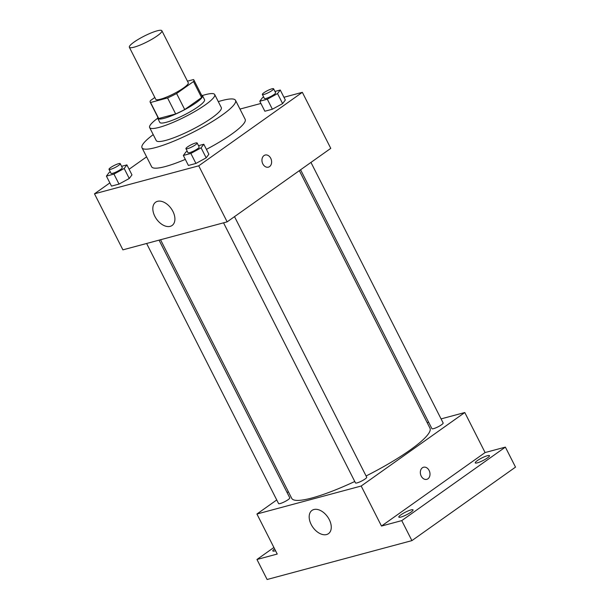 <?xml version="1.0" encoding="UTF-8"?>
<svg xmlns="http://www.w3.org/2000/svg" width="610" height="610" viewBox="0 0 610 610"><rect width="100%" height="100%" fill="white"/><g stroke="black" fill="none" stroke-linecap="round" stroke-linejoin="round"><path stroke-width="0.91" d="M134.032 42.113A18.239 3.225 153.1 0 1 151.158 32.917A18.239 3.225 153.1 0 1 161.879 30.752A18.239 3.225 153.1 0 1 147.071 41.877A18.239 3.225 153.1 0 1 129.35 47.26A18.239 3.225 153.1 0 1 134.032 42.113M161.879 30.752L188.276 82.785A18.239 3.225 153.1 0 1 173.469 93.909A18.239 3.225 153.1 0 1 155.748 99.293L129.35 47.26M193.858 79.956L201.979 95.961A24.499 4.331 153.1 0 1 201.613 97.562L184.723 109.541A24.499 4.331 153.1 0 1 175.68 113.956L158.684 118.515L150.563 102.503L167.559 97.943A24.499 4.331 153.1 0 0 176.603 93.528L193.492 81.549A24.499 4.331 153.1 0 0 193.858 79.956A24.499 4.331 153.1 0 0 193.462 79.567L187.461 81.176M154.826 97.478L150.54 100.528A24.499 4.331 153.1 0 0 150.167 102.122A24.499 4.331 153.1 0 0 150.563 102.503M158.684 118.515A24.499 4.331 153.1 0 1 158.287 118.126L150.167 102.122M157.86 117.28A25.079 4.43 -26.9 0 0 157.769 118.393A25.079 4.43 -26.9 0 0 182.138 110.997A25.079 4.43 -26.9 0 0 202.497 95.701A25.079 4.43 -26.9 0 0 201.552 95.114M202.497 95.701L204.533 99.704A25.079 4.43 153.1 0 1 184.174 115A25.079 4.43 153.1 0 1 159.797 122.397L157.769 118.393M175.68 113.956L167.559 97.943M201.613 97.562L193.492 81.549M184.723 109.541L176.603 93.528M157.7 118.21A36.478 6.443 -26.9 0 0 149.633 127.551A36.478 6.443 -26.9 0 0 185.082 116.8A36.478 6.443 -26.9 0 0 214.697 94.542A36.478 6.443 -26.9 0 0 205.189 94.718A36.478 6.443 -26.9 0 0 202.39 95.534M149.633 127.551L156.236 140.559A36.478 6.443 -26.9 0 0 191.685 129.808A36.478 6.443 -26.9 0 0 221.3 107.551L214.697 94.542M153.224 134.627A52.437 9.264 -26.9 0 0 142 147.78A52.437 9.264 -26.9 0 0 192.958 132.324A52.437 9.264 -26.9 0 0 235.529 100.33A52.437 9.264 -26.9 0 0 221.865 100.581A52.437 9.264 -26.9 0 0 218.288 101.618M235.529 100.33L245.174 119.347A52.437 9.264 153.1 0 1 206.409 149.366M185.326 159.385A52.437 9.264 153.1 0 1 151.646 166.797L142 147.78M263.657 97.005L262.491 97.646L259.776 101.229L264.854 111.233L272.373 109.213L282.613 103.608L285.327 100.025L280.249 90.021L274.95 91.447M187.217 151.234L186.05 151.867L183.335 155.451L188.406 165.462L195.932 163.442L206.172 157.837L208.887 154.254L203.809 144.25L198.509 145.668M109.861 182.901L94.481 193.812L198.73 165.821L302.339 92.323L283.924 97.272M260.905 103.456L239.966 109.076M146.598 156.846L129.099 169.252M110.303 171.883L109.129 172.523L106.414 176.107L111.493 186.111L119.019 184.09L129.259 178.486L131.966 174.902L126.895 164.898L121.588 166.324M94.481 193.812L122.907 249.848L227.156 221.857L330.772 148.36L302.339 92.323M227.156 221.857L198.73 165.821M154.818 216.268A14.251 9.028 54.7 0 1 155.619 202.215A14.251 9.028 54.7 0 1 171.227 208.62A14.251 9.028 54.7 0 1 172.111 225.464A14.251 9.028 54.7 0 1 154.818 216.268M263.993 155.588A6.268 4.728 -105 0 1 265.152 155.039A6.268 4.728 -105 0 1 271.343 159.866A6.268 4.728 -105 0 1 268.408 167.148A6.268 4.728 -105 0 1 262.483 163.129A6.268 4.728 -105 0 1 263.993 155.588M265.152 155.039A6.268 4.728 -105 0 1 271.343 159.873A6.268 4.728 -105 0 1 268.408 167.148M299.335 170.663L429.989 428.205A77.516 13.694 153.1 0 1 366.084 475.983M354.761 481.488A77.516 13.694 153.1 0 1 291.725 498.347L160.537 239.745M146.621 243.481L278.572 503.563A6.291 1.113 -26.9 0 0 282.27 502.815A6.291 1.113 -26.9 0 0 288.179 499.636A6.291 1.113 -26.9 0 0 289.796 497.867L159.042 240.149M310.955 162.42L443.15 422.989A6.291 1.113 153.1 0 1 438.041 426.825A6.291 1.113 153.1 0 1 431.926 428.685L300.577 169.778M234.514 216.641L366.709 477.211A6.291 1.113 153.1 0 1 361.6 481.054A6.291 1.113 153.1 0 1 355.485 482.906L223.542 222.833M276.742 499.964L256.924 514.016L361.181 486.025L464.789 412.528L441.076 418.895M428.655 422.234L427.168 422.631M288.362 491.721L287.119 492.598M273.898 547.475L256.962 559.484L267.111 579.5L411.91 540.62L515.519 467.123L505.37 447.115L485.095 452.551L464.789 412.528M256.962 559.484L277.23 554.048L256.924 514.016M411.91 540.62L401.754 520.612L505.37 447.115M361.181 486.025L381.486 526.049L401.754 520.612M311.169 524.463A14.251 9.028 54.7 0 1 311.977 510.417A14.251 9.028 54.7 0 1 327.585 516.815A14.251 9.028 54.7 0 1 328.47 533.659A14.251 9.028 54.7 0 1 311.169 524.463M381.486 526.049L485.095 452.551M422.379 467.786A6.268 4.728 -105 0 1 423.546 467.237A6.268 4.728 -105 0 1 429.73 472.071A6.268 4.728 -105 0 1 426.794 479.346A6.268 4.728 -105 0 1 420.87 475.327A6.268 4.728 -105 0 1 422.379 467.786M423.538 467.237A6.268 4.728 -105 0 1 429.73 472.071A6.268 4.728 -105 0 1 426.794 479.346M477.333 462.853A7.991 1.411 153.1 0 1 475.251 462.891A7.991 1.411 153.1 0 1 481.732 458.018A7.991 1.411 153.1 0 1 489.495 455.662A7.991 1.411 153.1 0 1 485.415 459.223A7.991 1.411 153.1 0 1 477.333 462.853M400.884 517.074A7.991 1.411 153.1 0 1 398.803 517.112A7.991 1.411 153.1 0 1 405.292 512.24A7.991 1.411 153.1 0 1 413.054 509.884A7.991 1.411 153.1 0 1 408.967 513.445A7.991 1.411 153.1 0 1 400.884 517.074M275.545 550.716A7.991 1.411 153.1 0 1 274.919 550.899A7.991 1.411 153.1 0 1 272.83 550.937A7.991 1.411 153.1 0 1 274.614 548.878M106.414 176.107L113.94 174.086L124.181 168.482L126.895 164.898M120.239 163.655L122.267 167.658A6.291 1.113 153.1 0 1 117.158 171.494A6.291 1.113 153.1 0 1 111.043 173.347L109.015 169.344A6.291 1.113 153.1 0 1 110.631 167.575A6.291 1.113 153.1 0 1 116.54 164.395A6.291 1.113 153.1 0 1 120.239 163.655A6.291 1.113 153.1 0 1 115.13 167.491A6.291 1.113 153.1 0 1 109.015 169.344M111.493 186.111L119.019 184.09L129.259 178.486L124.181 168.482M129.259 178.486L131.966 174.902M119.019 184.09L113.94 174.086M183.335 155.451L190.854 153.43L201.094 147.826L203.809 144.25M197.152 142.999L199.18 147.002A6.291 1.113 153.1 0 1 194.071 150.838A6.291 1.113 153.1 0 1 187.956 152.698L185.928 148.695A6.291 1.113 153.1 0 1 187.544 146.918A6.291 1.113 153.1 0 1 193.454 143.746A6.291 1.113 153.1 0 1 197.152 142.999A6.291 1.113 153.1 0 1 192.043 146.842A6.291 1.113 153.1 0 1 185.928 148.695M188.406 165.462L195.932 163.442L206.172 157.837L201.094 147.826M206.172 157.837L208.887 154.254M195.932 163.442L190.854 153.43M259.776 101.229L267.302 99.209L277.535 93.605L280.249 90.021M273.593 88.778L275.621 92.781A6.291 1.113 153.1 0 1 270.512 96.616A6.291 1.113 153.1 0 1 264.404 98.469L262.369 94.474A6.291 1.113 153.1 0 1 263.985 92.697A6.291 1.113 153.1 0 1 269.894 89.525A6.291 1.113 153.1 0 1 273.593 88.778A6.291 1.113 153.1 0 1 268.484 92.613A6.291 1.113 153.1 0 1 262.369 94.474M264.854 111.233L272.373 109.213L282.613 103.608L277.535 93.605M282.613 103.608L285.327 100.025M272.373 109.213L267.302 99.209"/></g></svg>
